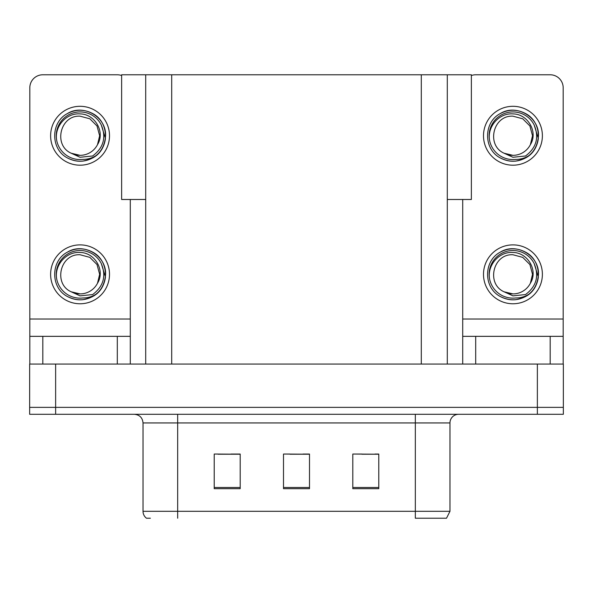 <?xml version="1.0" encoding="UTF-8"?>
<svg xmlns="http://www.w3.org/2000/svg" width="593" height="593" viewBox="0 0 593 593"><rect width="100%" height="100%" fill="white"/><g stroke="black" fill="none" stroke-linecap="round" stroke-linejoin="round"><path stroke-width="0.89" d="M145.708 199.493L121.632 199.493L121.632 74.777L471.368 74.777L471.368 199.493L447.292 199.493M55.631 414.292L563.35 414.292L563.35 407.361L29.65 407.361L29.65 364.058L55.631 364.058L55.631 407.361L29.65 407.361L29.65 414.292L55.631 414.292L55.631 407.361L563.35 407.361L563.35 364.058L55.631 364.058M145.708 74.777L145.708 364.058M447.292 74.777L447.292 364.058M361.975 454.223L378.779 454.223L352.798 454.045L361.975 454.045L352.798 454.045L352.798 488.691L378.779 488.691L378.779 454.045L374.969 454.223M218.031 454.223L240.202 454.223L214.221 454.045L218.031 454.045L214.221 454.045L214.221 488.691L240.202 488.691L240.202 454.045L231.025 454.223M290.007 454.223L309.494 454.223L283.506 454.045L290.007 454.045L283.506 454.045L283.506 488.691L309.494 488.691L309.494 454.045L302.993 454.223M240.202 454.045L231.025 454.045L240.202 454.045M378.779 454.045L374.969 454.045L378.779 454.045M309.494 454.045L302.993 454.045L309.494 454.045M449.976 511.299L446.514 518.223L415.33 518.223L415.33 511.299L449.976 511.299L449.976 422.95A8.658 8.658 0 0 1 458.634 414.292M150.377 518.223L146.486 518.223A8.658 8.658 0 0 1 143.024 511.299L143.024 422.95C142.513 417.694 139.622 414.803 134.366 414.292M117.303 364.058L117.303 336.342L42.815 336.342L42.815 364.058M121.632 75.519A12.994 12.994 0 0 0 117.303 74.777L42.815 74.777A12.994 12.994 0 0 0 29.82 87.764L29.82 319.019L130.29 319.019L130.29 364.058M130.29 199.493L130.29 319.019M29.82 364.058L29.82 336.342L42.815 336.342M117.303 336.342L130.29 336.342M29.82 336.342L29.82 319.019M550.185 364.058L550.185 336.342L475.697 336.342L475.697 364.058M462.71 199.493L462.71 319.019L563.18 319.019L563.18 87.764A12.994 12.994 0 0 0 550.185 74.777L475.697 74.777A12.994 12.994 0 0 0 471.368 75.519M462.71 364.058L462.71 336.342L475.697 336.342M550.185 336.342L563.18 336.342L563.18 364.058M563.18 319.019L563.18 336.342M462.71 336.342L462.71 319.019M80.055 303.772A29.45 29.45 0 0 0 109.505 274.329A29.45 29.45 0 0 0 80.055 244.879A29.45 29.45 0 0 0 50.613 274.329A29.45 29.45 0 0 0 80.055 303.772M80.055 293.906A19.576 19.576 0 0 0 97.497 283.239L99.639 274.329L97.015 264.537L89.847 257.369L80.055 254.745C60.086 253.567 53.059 284.017 71.271 291.823A19.576 19.576 0 0 0 80.055 293.906L71.271 291.823L80.055 295.855L92.634 294.558C103.523 286.404 106.414 276.071 101.299 263.559A23.816 23.816 0 0 0 56.239 274.329A23.816 23.816 0 0 0 82.812 297.982C87.742 298.012 92.278 296.663 96.422 293.928C87.341 300.799 77.631 301.637 67.291 296.441C50.509 287.753 50.509 260.898 67.291 252.218C75.8 247.696 84.31 247.696 92.827 252.218C109.609 260.898 109.609 287.753 92.827 296.441C84.31 300.955 75.8 300.955 67.291 296.441C50.509 287.753 50.509 260.898 67.291 252.218C75.8 247.696 84.31 247.696 92.827 252.218C109.609 260.898 109.609 287.753 92.827 296.441C84.31 300.955 75.8 300.955 67.291 296.441C50.509 287.753 50.509 260.898 67.291 252.218C75.8 247.696 84.31 247.696 92.827 252.218C109.609 260.898 109.609 287.753 92.827 296.441C84.31 300.955 75.8 300.955 67.291 296.441C50.509 287.753 50.509 260.898 67.291 252.218C83.205 242.026 106.458 255.45 105.591 274.329C104.338 288.821 96.577 297.293 82.323 299.761M56.802 279.459C53.859 265.753 65.942 251.35 80.055 252.485C94.828 252.477 105.539 270.512 97.497 283.239L99.639 274.329L97.015 264.537L89.847 257.369L80.055 254.745M101.299 263.559L105.45 277.027C104.627 283.839 101.618 289.473 96.422 293.928M80.055 165.195A29.45 29.45 0 0 0 109.505 135.753A29.45 29.45 0 0 0 80.055 106.303A29.45 29.45 0 0 0 50.613 135.753A29.45 29.45 0 0 0 80.055 165.195M80.055 155.329A19.576 19.576 0 0 0 97.497 144.655L99.639 135.753L97.015 125.961L89.847 118.793L80.055 116.169C60.086 114.983 53.059 145.441 71.271 153.246A19.576 19.576 0 0 0 80.055 155.329L71.271 153.246L80.055 157.278L92.634 155.981C103.523 147.82 106.414 137.487 101.299 124.975A23.816 23.816 0 0 0 56.239 135.753A23.816 23.816 0 0 0 82.812 159.406C87.742 159.435 92.278 158.079 96.422 155.351C87.341 162.223 77.631 163.06 67.291 157.864C50.509 149.177 50.509 122.321 67.291 113.634C75.8 109.119 84.31 109.119 92.827 113.634C109.609 122.321 109.609 149.177 92.827 157.864C84.31 162.378 75.8 162.378 67.291 157.864C50.509 149.177 50.509 122.321 67.291 113.634C75.8 109.119 84.31 109.119 92.827 113.634C109.609 122.321 109.609 149.177 92.827 157.864C84.31 162.378 75.8 162.378 67.291 157.864C50.509 149.177 50.509 122.321 67.291 113.634C75.8 109.119 84.31 109.119 92.827 113.634C109.609 122.321 109.609 149.177 92.827 157.864C84.31 162.378 75.8 162.378 67.291 157.864C50.509 149.177 50.509 122.321 67.291 113.634C83.205 103.441 106.458 116.873 105.591 135.753C104.338 150.237 96.577 158.716 82.323 161.185M56.802 140.875C53.859 127.169 65.942 112.766 80.055 113.908C94.828 113.9 105.539 131.935 97.497 144.655L99.639 135.753L97.015 125.961L89.847 118.793L80.055 116.169M101.299 124.975L105.45 138.451C104.627 145.263 101.618 150.896 96.422 155.351M512.945 303.772A29.45 29.45 0 0 0 542.387 274.329A29.45 29.45 0 0 0 512.945 244.879A29.45 29.45 0 0 0 483.495 274.329A29.45 29.45 0 0 0 512.945 303.772M512.945 293.906A19.576 19.576 0 0 0 530.379 283.239L532.521 274.329L529.897 264.537L522.73 257.369L512.945 254.745C492.968 253.567 485.941 284.017 504.154 291.823A19.576 19.576 0 0 0 512.945 293.906L504.154 291.823L512.945 295.855L525.517 294.558C536.406 286.404 539.296 276.071 534.182 263.559A23.816 23.816 0 0 0 489.121 274.329A23.816 23.816 0 0 0 515.695 297.982C520.624 298.012 525.161 296.663 529.304 293.928C520.224 300.799 510.514 301.637 500.173 296.441C483.391 287.753 483.391 260.898 500.173 252.218C508.69 247.696 517.2 247.696 525.709 252.218C542.491 260.898 542.491 287.753 525.709 296.441C517.2 300.955 508.69 300.955 500.173 296.441C483.391 287.753 483.391 260.898 500.173 252.218C508.69 247.696 517.2 247.696 525.709 252.218C542.491 260.898 542.491 287.753 525.709 296.441C517.2 300.955 508.69 300.955 500.173 296.441C483.391 287.753 483.391 260.898 500.173 252.218C508.69 247.696 517.2 247.696 525.709 252.218C542.491 260.898 542.491 287.753 525.709 296.441C517.2 300.955 508.69 300.955 500.173 296.441C483.391 287.753 483.391 260.898 500.173 252.218C516.088 242.026 539.348 255.45 538.474 274.329C537.221 288.821 529.467 297.293 515.206 299.761M489.685 279.459C486.749 265.753 498.832 251.35 512.945 252.485C527.718 252.477 538.429 270.512 530.379 283.239L532.521 274.329L529.897 264.537L522.73 257.369L512.945 254.745M534.182 263.559L538.333 277.027C537.51 283.839 534.501 289.473 529.304 293.928M512.945 165.195A29.45 29.45 0 0 0 542.387 135.753A29.45 29.45 0 0 0 512.945 106.303A29.45 29.45 0 0 0 483.495 135.753A29.45 29.45 0 0 0 512.945 165.195M512.945 155.329A19.576 19.576 0 0 0 530.379 144.655L532.521 135.753L529.897 125.961L522.73 118.793L512.945 116.169C492.968 114.983 485.941 145.441 504.154 153.246A19.576 19.576 0 0 0 512.945 155.329L504.154 153.246L512.945 157.278L525.517 155.981C536.406 147.82 539.296 137.487 534.182 124.975A23.816 23.816 0 0 0 489.121 135.753A23.816 23.816 0 0 0 515.695 159.406C520.624 159.435 525.161 158.079 529.304 155.351C520.224 162.223 510.514 163.06 500.173 157.864C483.391 149.177 483.391 122.321 500.173 113.634C508.69 109.119 517.2 109.119 525.709 113.634C542.491 122.321 542.491 149.177 525.709 157.864C517.2 162.378 508.69 162.378 500.173 157.864C483.391 149.177 483.391 122.321 500.173 113.634C508.69 109.119 517.2 109.119 525.709 113.634C542.491 122.321 542.491 149.177 525.709 157.864C517.2 162.378 508.69 162.378 500.173 157.864C483.391 149.177 483.391 122.321 500.173 113.634C508.69 109.119 517.2 109.119 525.709 113.634C542.491 122.321 542.491 149.177 525.709 157.864C517.2 162.378 508.69 162.378 500.173 157.864C483.391 149.177 483.391 122.321 500.173 113.634C516.088 103.441 539.348 116.873 538.474 135.753C537.221 150.237 529.467 158.716 515.206 161.185M489.685 140.875C486.749 127.169 498.832 112.766 512.945 113.908C527.718 113.9 538.429 131.935 530.379 144.655L532.521 135.753L529.897 125.961L522.73 118.793L512.945 116.169M534.182 124.975L538.333 138.451C537.51 145.263 534.501 150.896 529.304 155.351M537.369 364.058L537.369 414.292M171.696 74.777L171.696 364.058M421.304 74.777L421.304 364.058M415.33 414.292L415.33 422.95L143.024 422.95M449.976 422.95L415.33 422.95L415.33 511.299L177.67 511.299L177.67 518.223M143.024 511.299L177.67 511.299L177.67 414.292M309.494 487.49L283.506 487.49M240.202 487.49L214.221 487.49M378.779 487.49L352.798 487.49"/></g></svg>
